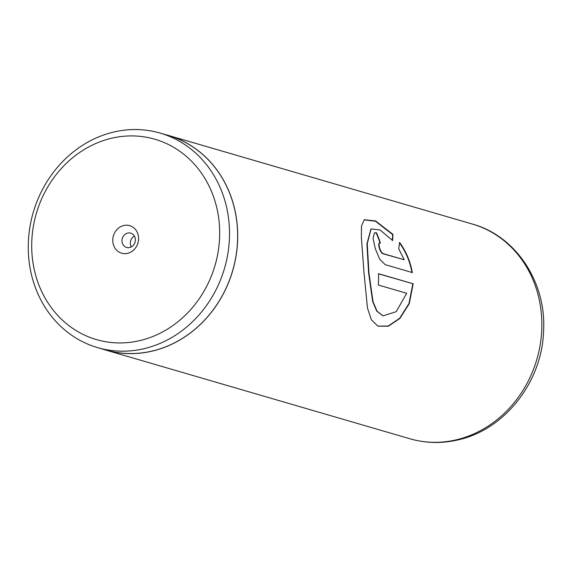 <?xml version="1.0" encoding="UTF-8"?>
<svg xmlns="http://www.w3.org/2000/svg" width="572" height="572" viewBox="0 0 572 572"><rect width="100%" height="100%" fill="white"/><g stroke="black" fill="none" stroke-linecap="round" stroke-linejoin="round"><path stroke-width="0.86" d="M139.732 340.626A104.354 93.057 -73.7 0 0 218.626 217.689A104.354 93.057 -73.7 0 0 111.647 138.224A104.354 93.057 -73.7 0 0 32.747 261.161A104.354 93.057 -73.7 0 0 139.732 340.626M143.922 348.713A111.726 99.635 -73.7 0 0 229.179 242.735A111.726 99.635 -73.7 0 0 160.167 133.097A111.726 99.635 -73.7 0 0 113.857 132.003A111.726 99.635 -73.7 0 0 28.6 237.988A111.726 99.635 -73.7 0 0 97.612 347.619A111.726 99.635 -73.7 0 0 143.922 348.713M123.759 225.518A14.343 12.791 -73.7 0 0 112.913 242.414A14.343 12.791 -73.7 0 0 127.62 253.332A14.343 12.791 -73.7 0 0 138.46 236.436A14.343 12.791 -73.7 0 0 123.759 225.518M127.678 233.076A7.45 6.642 -73.7 0 0 121.993 240.14A7.45 6.642 -73.7 0 0 126.598 247.447A7.45 6.642 -73.7 0 0 129.68 247.519A7.45 6.642 -73.7 0 0 135.364 240.454A7.45 6.642 -73.7 0 0 130.766 233.147A7.45 6.642 -73.7 0 0 127.678 233.076M134.427 236.1A7.45 6.642 -73.7 0 0 131.267 246.925M97.612 347.619L105.734 349.985A111.726 99.635 -73.7 0 0 152.045 351.079A111.726 99.635 -73.7 0 0 237.301 245.102A111.726 99.635 -73.7 0 0 168.29 135.471L160.167 133.097M413.177 283.791L378.542 273.688A111.797 99.707 106.3 0 1 378.328 285.013L406.663 293.279L396.217 311.668L383.026 315.873L377.041 311.161L372.994 301.637L368.933 272.815L367.245 243.779L371.099 228.922L380.051 229.994L392.592 240.469L393 234.427L375.611 220.949L364.278 219.734L361.483 225.904L361.375 237.523L363.999 272.608L367.417 307.829L371.342 319.748L377.949 326.176L388.345 326.212L399.899 318.447L409.287 303.596L413.177 283.791L378.55 273.824M404.182 259.738L383.29 253.646C380.308 252.996 377.234 241.663 380.387 242.986A111.797 99.707 106.3 0 0 376.498 232.775L374.438 232.868L373.044 238.338L375.303 248.77L379.801 259.302L385.163 264.643L412.348 272.572C410.296 261.318 406.056 251.287 399.621 242.478L398.72 248.784L404.182 259.738L382.961 253.753C379.987 253.103 376.919 241.813 380.073 243.129M379.586 243.093L380.387 242.986M102.238 348.97A111.797 99.707 -73.7 0 0 105.713 350.057A111.797 99.707 -73.7 0 0 152.059 351.151A111.797 99.707 -73.7 0 0 237.366 245.102A111.797 99.707 -73.7 0 0 168.311 135.4A111.797 99.707 -73.7 0 0 164.793 134.449M380.008 242.936A111.426 99.371 106.3 0 0 376.197 232.954L376.498 232.775M376.197 232.954L374.288 232.968M412.012 272.644C409.967 261.425 405.734 251.43 399.313 242.642M392.285 240.633L392.707 234.62L375.482 221.242L364.135 219.855M377.792 326.104L388.181 326.04L399.671 318.261L408.987 303.489L412.841 283.826M382.861 315.823L376.719 311.075L372.665 301.58L368.597 272.858L366.924 243.929L370.942 229.022M456.199 439.847A111.797 99.707 -73.7 0 0 541.512 333.798A111.797 99.707 -73.7 0 0 472.451 224.088C516.201 236.057 546.503 282.661 543.586 331.016C542.156 381.688 504.904 429.751 457.936 439.918C441.67 443.672 425.647 443.279 409.852 438.753A111.797 99.707 -73.7 0 0 456.199 439.847M168.311 135.4L472.451 224.088M105.713 350.057L409.852 438.753"/></g></svg>
